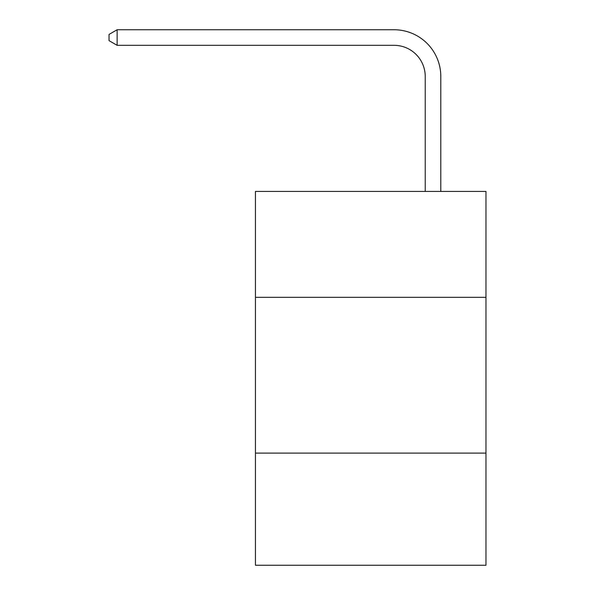 <?xml version="1.0" encoding="UTF-8"?>
<svg xmlns="http://www.w3.org/2000/svg" width="595" height="595" viewBox="0 0 595 595"><rect width="100%" height="100%" fill="white"/><g stroke="black" fill="none" stroke-linecap="round" stroke-linejoin="round"><path stroke-width="0.89" d="M485.966 297.344L485.966 191.426L255.448 191.426L255.448 297.344L485.966 297.344L485.966 565.25L255.448 565.25L255.448 297.344M485.966 453.1L255.448 453.1M425.224 191.426L425.224 76.48A31.148 31.148 79.7 0 0 394.069 45.324L117.133 45.324L109.034 40.653L109.034 34.421L117.133 29.75L394.069 29.75A46.73 46.73 -100.3 0 1 440.798 76.48L440.798 191.426M425.224 76.48A31.148 31.148 79.7 0 0 394.069 45.324A31.148 31.148 79.7 0 1 425.224 76.48A31.148 31.148 79.7 0 0 394.069 45.324A31.148 31.148 79.7 0 1 425.224 76.48A31.148 31.148 79.7 0 0 394.069 45.324A31.148 31.148 79.7 0 1 425.224 76.48A31.148 31.148 79.7 0 0 394.069 45.324A31.148 31.148 79.7 0 1 425.224 76.48A31.148 31.148 79.7 0 0 394.069 45.324A31.148 31.148 79.7 0 1 425.224 76.48A31.148 31.148 79.7 0 0 394.069 45.324A31.148 31.148 79.7 0 1 425.224 76.48A31.148 31.148 79.7 0 0 394.069 45.324A31.148 31.148 79.7 0 1 425.224 76.48A31.148 31.148 79.7 0 0 394.069 45.324A31.148 31.148 79.7 0 1 425.224 76.48A31.148 31.148 79.7 0 0 394.069 45.324A31.148 31.148 79.7 0 1 425.224 76.48A31.148 31.148 79.7 0 0 394.069 45.324A31.148 31.148 79.7 0 1 425.224 76.48A31.148 31.148 79.7 0 0 394.069 45.324A31.148 31.148 79.7 0 1 425.224 76.48A31.148 31.148 79.7 0 0 394.069 45.324A31.148 31.148 79.7 0 1 425.224 76.48A31.148 31.148 79.7 0 0 394.069 45.324A31.148 31.148 79.7 0 1 425.224 76.48A31.148 31.148 79.7 0 0 394.069 45.324A31.148 31.148 79.7 0 1 425.224 76.48A31.148 31.148 79.7 0 0 394.069 45.324A31.148 31.148 79.7 0 1 425.224 76.48A31.148 31.148 79.7 0 0 394.069 45.324A31.148 31.148 79.7 0 1 425.224 76.48A31.148 31.148 79.7 0 0 394.069 45.324A31.148 31.148 79.7 0 1 425.224 76.48A31.148 31.148 79.7 0 0 394.069 45.324A31.148 31.148 79.7 0 1 425.224 76.48A31.148 31.148 79.7 0 0 394.069 45.324A31.148 31.148 79.7 0 1 425.224 76.48M117.133 45.324L117.133 29.75L394.069 29.75"/></g></svg>
